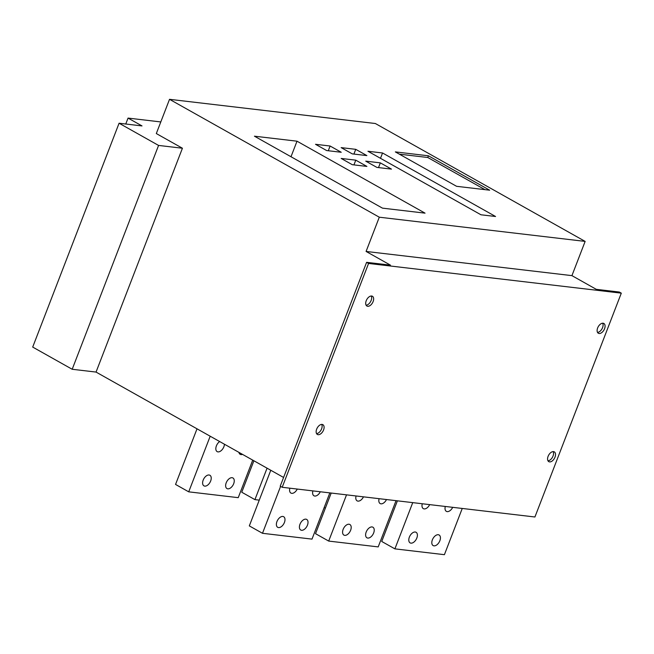 <?xml version="1.0" encoding="UTF-8"?>
<svg xmlns="http://www.w3.org/2000/svg" width="654" height="654" viewBox="0 0 654 654"><rect width="100%" height="100%" fill="white"/><g stroke="black" fill="none" stroke-linecap="round" stroke-linejoin="round"><path stroke-width="0.98" d="M621.3 293.156L619.322 292.044L596.293 289.338L571.931 275.636L366.085 251.447L390.454 265.14L366.6 262.336L368.57 263.448L621.3 293.156L534.923 516.995L282.201 487.287L368.57 263.448M555.001 457.162A5.608 3.303 119.3 0 0 554.298 451.865A5.608 3.303 119.3 0 0 548.093 456.353A5.608 3.303 119.3 0 0 548.804 461.65A5.608 3.303 119.3 0 0 555.001 457.162M373.123 301.559A5.608 3.303 119.3 0 0 372.42 296.262A5.608 3.303 119.3 0 0 366.215 300.75A5.608 3.303 119.3 0 0 366.919 306.047A5.608 3.303 119.3 0 0 373.123 301.559M323.575 429.964A5.608 3.303 119.3 0 0 322.872 424.667A5.608 3.303 119.3 0 0 316.667 429.147A5.608 3.303 119.3 0 0 317.378 434.444A5.608 3.303 119.3 0 0 323.575 429.964M604.549 328.766A5.608 3.303 119.3 0 0 603.846 323.468A5.608 3.303 119.3 0 0 597.642 327.956A5.608 3.303 119.3 0 0 598.345 333.254A5.608 3.303 119.3 0 0 604.549 328.766M597.527 332.396A5.608 3.303 119.3 0 0 602.571 327.654A5.608 3.303 119.3 0 0 602.686 323.207M547.978 460.8A5.608 3.303 119.3 0 0 553.031 456.059A5.608 3.303 119.3 0 0 553.145 451.612M571.931 275.636L585.142 241.4L375.363 123.516L169.525 99.318L379.295 217.202L366.085 251.447M585.142 241.4L379.295 217.202M254.431 136.187L382.467 208.144L425.043 213.147L297.006 141.19L254.431 136.187M315.514 144.297L326.648 150.551L341.241 152.268L330.106 146.014L315.514 144.297M341.143 147.616L352.277 153.878L366.878 155.595L355.743 149.333L341.143 147.616M341.175 158.448L352.302 164.702L366.902 166.418L355.768 160.165L341.175 158.448M365.741 161.146L376.876 167.399L391.468 169.116L380.334 162.862L365.741 161.146M367.957 151.27L480.96 214.782L495.56 216.499L382.549 152.987L367.957 151.27M395.335 151.9L456.574 186.308L489.658 190.2L428.419 155.791L395.335 151.9M169.525 99.318L156.314 133.555L182.425 148.229L96.048 372.077L283.583 477.461M182.425 148.229L158.57 145.425L119.077 123.23L142.008 125.928L128.053 118.088L125.764 124.023M119.077 123.23L32.7 347.078L72.193 369.273L96.048 372.077M72.193 369.273L158.57 145.425M160.794 121.938L128.053 118.088M382.549 152.987L380.497 158.317M380.334 162.862L378.511 167.596M355.768 160.165L353.945 164.898M355.743 149.333L353.92 154.066M330.106 146.014L328.283 150.747M297.006 141.19L291.005 156.739M366.6 262.336L280.223 486.175L282.201 487.287M397.403 500.833L381.723 541.463L394.902 548.861L412.739 502.632M325.463 507.921L324.098 507.757M462.247 508.452L444.409 554.682L394.902 548.861M253.891 460.776L241.759 492.225L254.929 499.623L259.262 500.138M331.202 493.051L315.522 533.68L328.692 541.079L378.2 546.899L396.046 500.67M197.018 428.811L175.55 484.442L188.72 491.841L238.236 497.661L252.722 460.122M270.781 470.267L249.321 525.898L262.491 533.296L311.999 539.117L329.837 492.887M267.061 468.182L254.929 499.623M210.187 436.218L188.72 491.841M238.931 452.372A6.074 3.581 119.3 0 0 240.181 454.326A6.074 3.581 119.3 0 0 242.503 454.375M219.679 441.556A6.074 3.581 119.3 0 0 216.392 445.881A6.074 3.581 119.3 0 0 217.153 451.62A6.074 3.581 119.3 0 0 223.872 446.764A6.074 3.581 119.3 0 0 224.436 444.229M210.662 481.001A6.074 3.581 119.3 0 0 209.893 475.262A6.074 3.581 119.3 0 0 203.173 480.118A6.074 3.581 119.3 0 0 203.942 485.857A6.074 3.581 119.3 0 0 210.662 481.001M233.691 483.707A6.074 3.581 119.3 0 0 232.922 477.968A6.074 3.581 119.3 0 0 226.202 482.832A6.074 3.581 119.3 0 0 226.971 488.563A6.074 3.581 119.3 0 0 233.691 483.707M445.309 506.458A6.074 3.581 119.3 0 0 446.355 511.346A6.074 3.581 119.3 0 0 452.707 507.332M422.28 503.752A6.074 3.581 119.3 0 0 423.326 508.64A6.074 3.581 119.3 0 0 429.678 504.626M416.835 538.021A6.074 3.581 119.3 0 0 416.075 532.282A6.074 3.581 119.3 0 0 409.355 537.138A6.074 3.581 119.3 0 0 410.115 542.877A6.074 3.581 119.3 0 0 416.835 538.021M439.864 540.727A6.074 3.581 119.3 0 0 439.096 534.988A6.074 3.581 119.3 0 0 432.376 539.844A6.074 3.581 119.3 0 0 433.144 545.583A6.074 3.581 119.3 0 0 439.864 540.727M346.53 494.849L328.692 541.079M379.107 498.675A6.074 3.581 119.3 0 0 380.154 503.564A6.074 3.581 119.3 0 0 386.498 499.55M356.078 495.969A6.074 3.581 119.3 0 0 357.125 500.858A6.074 3.581 119.3 0 0 363.477 496.844M350.634 530.239A6.074 3.581 119.3 0 0 349.865 524.5A6.074 3.581 119.3 0 0 343.146 529.356A6.074 3.581 119.3 0 0 343.914 535.095A6.074 3.581 119.3 0 0 350.634 530.239M373.663 532.945A6.074 3.581 119.3 0 0 372.894 527.206A6.074 3.581 119.3 0 0 366.175 532.062A6.074 3.581 119.3 0 0 366.943 537.801A6.074 3.581 119.3 0 0 373.663 532.945M280.591 486.388L262.491 533.296M312.898 490.892A6.074 3.581 119.3 0 0 313.945 495.781A6.074 3.581 119.3 0 0 320.297 491.767M289.869 488.186A6.074 3.581 119.3 0 0 290.924 493.075A6.074 3.581 119.3 0 0 297.268 489.061M284.425 522.456A6.074 3.581 119.3 0 0 283.664 516.717A6.074 3.581 119.3 0 0 276.944 521.573A6.074 3.581 119.3 0 0 277.705 527.312A6.074 3.581 119.3 0 0 284.425 522.456M307.454 525.162A6.074 3.581 119.3 0 0 306.693 519.423A6.074 3.581 119.3 0 0 299.973 524.279A6.074 3.581 119.3 0 0 300.734 530.018A6.074 3.581 119.3 0 0 307.454 525.162M316.552 433.594A5.608 3.303 119.3 0 0 321.604 428.852A5.608 3.303 119.3 0 0 321.719 424.405M366.101 305.197A5.608 3.303 119.3 0 0 371.145 300.448A5.608 3.303 119.3 0 0 371.259 296.009M428.419 155.791L427.765 157.5L399.365 154.164M484.974 189.652L427.765 157.5"/></g></svg>
